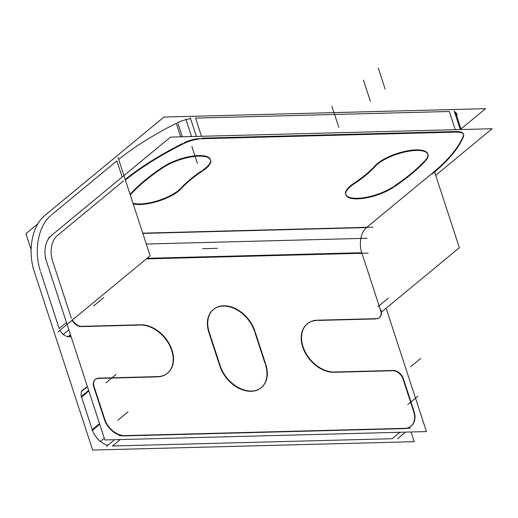 <?xml version="1.0" encoding="UTF-8"?>
<svg xmlns="http://www.w3.org/2000/svg" width="518" height="518" viewBox="0 0 518 518"><rect width="100%" height="100%" fill="white"/><g stroke="black" fill="none" stroke-linecap="round" stroke-linejoin="round"><path stroke-width="0.78" d="M177.693 122.624A18.719 6.41 -18.1 0 1 190.572 118.609A18.719 6.41 -18.1 0 0 177.693 122.624M431.727 173.672L366.802 227.318L431.727 173.672M432.659 172.895A196.542 67.314 161.9 0 0 463.196 136.338A196.542 67.314 161.9 0 1 432.659 172.895M202.078 138.151L455.846 131.546A18.719 6.41 161.9 0 1 463.306 136.072A18.719 6.41 161.9 0 0 463.526 134.434M345.681 194.256A29.014 9.939 -18.1 0 1 353.043 183.884A29.014 9.939 -18.1 0 0 357.472 198.284A29.014 9.939 -18.1 0 0 392.929 186.959A29.014 9.939 -18.1 0 1 357.472 198.284A29.014 9.939 -18.1 0 1 345.784 194.535M353.58 183.521A111.37 38.144 161.9 0 0 374.987 165.831A111.37 38.144 161.9 0 1 353.58 183.521M427.894 154.215A29.014 9.939 -18.1 0 1 425.492 160.056A29.014 9.939 -18.1 0 0 412.075 150.175A29.014 9.939 -18.1 0 0 375.297 165.495A29.014 9.939 -18.1 0 1 404.966 151.36A29.014 9.939 -18.1 0 1 427.816 153.93M210.496 159.874A29.014 9.939 -18.1 0 1 202.519 170.318A29.014 9.939 -18.1 0 0 198.627 155.562A29.014 9.939 -18.1 0 0 163.979 166.356A29.014 9.939 -18.1 0 1 198.627 155.562A29.014 9.939 -18.1 0 1 210.418 159.589M181.112 188.008A29.014 9.939 -18.1 0 1 158.281 200.557A29.014 9.939 -18.1 0 1 132.996 203.302A29.014 9.939 -18.1 0 0 158.281 200.557A29.014 9.939 -18.1 0 0 181.112 188.008M130.601 193.79A169.399 58.016 -18.1 0 1 163.164 166.88A169.399 58.016 -18.1 0 0 130.601 193.79M195.526 118.091L449.287 111.487L455.238 129.688L449.287 111.487L195.526 118.091L201.476 136.292M456.746 116.013A18.719 6.41 -18.1 0 0 454.616 112.134A18.719 6.41 -18.1 0 1 456.895 114.089L456.714 113.526M116.88 160.884L51.373 215.015L116.88 160.884L122.164 177.046M118.654 159.434A196.542 67.314 -18.1 0 1 176.275 123.31A196.542 67.314 -18.1 0 0 118.654 159.434M50.693 215.579A41.181 25.408 -91.5 0 0 40.307 270.869A41.181 25.408 -91.5 0 1 50.693 215.579M40.682 272.015L59.156 328.535L40.682 272.015M142.838 233.411L366.472 227.59A18.719 11.551 -91.5 0 0 361.752 252.719L147.047 258.307M361.933 253.283L380.413 309.816L361.933 253.283M112.4 445.998L392.171 438.714L399.967 432.277L392.171 438.714L112.4 445.998L120.195 439.555M107.763 445.35A18.719 13.261 -129.6 0 1 92.437 430.309A18.719 13.261 -129.6 0 0 107.763 445.35M92.21 429.668L81.559 397.073L92.21 429.668L99.521 423.627M86.189 388.519A9.356 6.63 -129.6 0 0 81.365 396.406A9.356 6.63 -129.6 0 1 82.958 389.665L82.615 389.95M69.25 336.7L71.096 336.655L69.25 336.7L70.713 335.496M68.182 336.642A9.356 6.63 -129.6 0 1 59.913 330.316A9.356 6.63 -129.6 0 0 68.182 336.642M404.39 428.619A18.719 13.261 50.4 0 0 410.852 426.333A18.719 13.261 50.4 0 0 413.655 411.519A18.719 13.261 50.4 0 1 404.39 428.619L124.618 435.903A18.719 13.261 50.4 0 1 104.655 420.215M403.179 379.48L413.468 410.949L403.179 379.48M402.998 378.923A9.356 6.63 50.4 0 0 392.903 370.758A9.356 6.63 50.4 0 1 402.998 378.923M334.006 372.293L392.437 370.771L334.006 372.293M332.867 372.287A29.014 20.558 -129.6 0 1 305.225 352.836A29.014 20.558 -129.6 0 1 307.057 324.015A29.014 20.558 -129.6 0 1 317.068 320.474A29.014 20.558 -129.6 0 0 302.512 346.335A29.014 20.558 -129.6 0 0 332.867 372.287M379.37 317.651A9.356 6.63 50.4 0 0 380.6 310.392A9.356 6.63 50.4 0 1 377.35 318.745A9.356 6.63 50.4 0 0 379.202 317.799M167.32 373.349A29.014 20.558 -129.6 0 1 158.534 376.819A29.014 20.558 -129.6 0 0 171.426 349.682A29.014 20.558 -129.6 0 0 140.372 325.071A29.014 20.558 -129.6 0 1 168.739 343.777A29.014 20.558 -129.6 0 1 167.489 373.206M98.938 378.412L157.31 376.89L98.938 378.412M98.407 378.425A9.356 6.63 50.4 0 0 95.176 379.565A9.356 6.63 50.4 0 0 93.583 386.305A9.356 6.63 50.4 0 1 98.407 378.425M261.13 387.762A29.014 20.558 -129.6 0 1 251.12 391.304A29.014 20.558 -129.6 0 0 265.475 364.801A29.014 20.558 -129.6 0 1 261.305 387.619M251.12 391.304A29.014 20.558 -129.6 0 1 220.053 366.653A29.014 20.558 -129.6 0 0 251.12 391.304M208.903 332.562L219.826 365.993L208.903 332.562M208.689 331.889A29.014 20.558 -129.6 0 1 213.241 309.602A29.014 20.558 -129.6 0 1 254.552 331.371A29.014 20.558 -129.6 0 0 223.556 306.054A29.014 20.558 -129.6 0 0 208.689 331.889M182.498 144.198A18.719 6.41 -18.1 0 1 202.758 138.707M48.724 237.736L170.506 137.102L492.1 128.729L435.703 175.33M196.4 136.428L190.268 117.664M197.19 138.85L461.104 131.98M460.314 129.558L454.176 110.794M461.596 128.458L485.541 108.67L163.953 117.042L42.165 217.677M182.323 136.791L177.499 122.041M184.427 143.227A196.542 67.314 161.9 0 0 125.395 180.057M118.033 157.537L150.136 255.756L58.003 331.889M37.859 223.782L25.9 233.67L31.125 249.663M368.123 253.121L146.341 258.89M372.999 227.156L142.748 233.152M46.536 261.486A18.719 11.551 88.5 0 1 51.412 235.528M434.608 171.982L459.362 247.708L381.384 312.14M431.908 174.229A196.542 67.314 161.9 0 0 463.759 135.956M463.377 136.888A18.719 6.41 161.9 0 0 463.636 134.712A18.719 6.41 161.9 0 0 455.529 132.129M34.512 272.177A41.181 25.408 88.5 0 1 45.215 215.177M32.977 267.515L92.638 450.051L414.232 441.686L411.059 431.986M413.804 410.67A18.719 13.261 -129.6 0 1 411.195 426.049A18.719 13.261 -129.6 0 1 404.234 428.341M386.13 308.223L426.45 431.585L104.856 439.957L45.195 257.42M405.562 432.129L397.423 438.856M410.334 428.192L119.367 435.761M114.601 439.704L106.462 446.425M104.597 418.719A18.719 13.261 50.4 0 0 125.46 435.593M99.734 424.281L92.081 430.6M104.986 419.936L93.907 386.04M88.656 390.378L81.002 396.704M99.255 378.146A9.356 6.63 50.4 0 0 95.519 379.28A9.356 6.63 50.4 0 0 94.321 387.25M158.832 376.573L97.572 378.172M156.203 376.592A29.014 20.558 50.4 0 0 167.664 373.064A29.014 20.558 50.4 0 0 168.706 342.851A29.014 20.558 50.4 0 0 139.297 324.877M70.474 334.751L67.728 337.017M80.64 326.353L141.893 324.76M82.304 326.288A9.356 6.63 -129.6 0 1 72.475 319.93M375.809 318.648A9.356 6.63 50.4 0 0 379.545 317.515A9.356 6.63 50.4 0 0 380.743 309.544M316.233 320.221L377.493 318.628M318.861 320.202A29.014 20.558 50.4 0 0 307.401 323.731A29.014 20.558 50.4 0 0 306.358 353.949A29.014 20.558 50.4 0 0 335.768 371.918M394.425 370.441L333.171 372.041M392.761 370.506A9.356 6.63 -129.6 0 1 403.509 379.202M414.212 411.888L403.133 377.991M254.675 330.419L266.038 365.19M255.38 332.718A29.014 20.558 50.4 0 0 237.102 309.46A29.014 20.558 50.4 0 0 213.591 309.317A29.014 20.558 50.4 0 0 209.822 333.903M220.39 366.375L209.026 331.611M219.684 364.083A29.014 20.558 50.4 0 0 237.963 387.334A29.014 20.558 50.4 0 0 261.48 387.477A29.014 20.558 50.4 0 0 265.242 362.891M394.308 186.707A29.014 9.939 -18.1 0 1 365.125 198.083A29.014 9.939 -18.1 0 1 345.862 194.82A29.014 9.939 -18.1 0 1 355.031 183.275M375.485 166.051A111.37 38.144 -18.1 0 1 353.231 184.44M374.501 167.191A29.014 9.939 -18.1 0 1 403.923 152.201A29.014 9.939 -18.1 0 1 428.004 154.493A29.014 9.939 -18.1 0 1 424.902 161.422M426.152 160.088A169.399 58.016 -18.1 0 1 392.301 188.06M162.16 168.259A29.014 9.939 -18.1 0 1 191.336 156.883A29.014 9.939 -18.1 0 1 210.599 160.153A29.014 9.939 -18.1 0 1 201.431 171.691M180.983 188.921A111.37 38.144 -18.1 0 1 203.237 170.532M181.967 187.781A29.014 9.939 -18.1 0 1 159.337 200.842A29.014 9.939 -18.1 0 1 133.178 203.865M130.264 194.956A29.014 9.939 -18.1 0 1 131.559 193.544M130.316 194.878A169.399 58.016 -18.1 0 1 164.161 166.906M197.131 138.662A18.719 6.41 161.9 0 0 184.253 142.683M182.828 143.369A196.542 67.314 161.9 0 0 125.214 179.493M424.728 160.891A169.399 58.016 -18.1 0 1 394.127 186.163M201.262 171.16A111.37 38.144 161.9 0 0 181.799 187.263M180.691 136.836L176.275 123.31M57.582 235.366L123.439 180.944M52.532 260.768A18.719 11.551 88.5 0 1 57.245 235.638M71.38 318.44L52.713 261.331M366.472 227.59A18.719 11.551 -91.5 0 0 361.752 252.719M72.132 320.215A9.356 6.63 50.4 0 0 80.4 326.547M104.429 419.567L93.777 386.972M81.559 397.073L88.869 391.032L81.559 397.073M139.018 325.11L81.475 326.605M66.466 322.494L59.156 328.535M375.971 318.939L318.583 320.435M264.938 363.15L255.07 332.97M191.9 146.568L197.358 163.28M185.82 119.056L191.537 136.551M385.152 89.135L378.231 67.949L385.152 89.135M217.32 248.329L202.596 248.711L217.32 248.329M367.055 238.274L146.303 244.023M461.143 129.532L455.426 112.037M407.724 404.636L417.909 396.225M127.952 411.92L117.767 420.331M104.273 438.163L100.045 441.66M116.045 374.462L105.86 382.88M87.38 386.48L81.443 391.388M93.648 305.931L103.827 297.513M62.905 334.673L68.842 329.765M388.144 298.264L377.959 306.682M410.541 366.802L420.726 358.385M331.896 106.235L338.817 127.422M363.461 80.148L370.389 101.334"/></g></svg>
